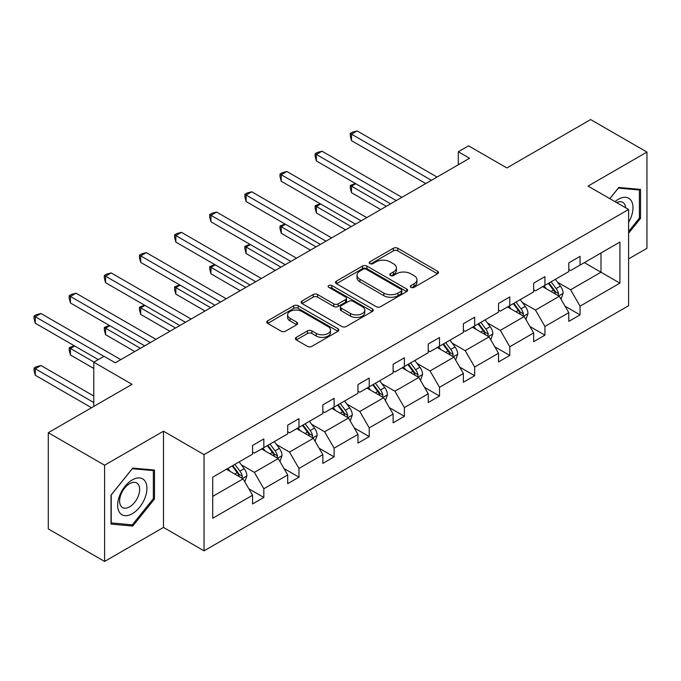 <?xml version="1.0" encoding="UTF-8"?>
<svg xmlns="http://www.w3.org/2000/svg" width="681" height="681" viewBox="0 0 681 681"><rect width="100%" height="100%" fill="white"/><g stroke="black" fill="none" stroke-linecap="round" stroke-linejoin="round"><path stroke-width="1.02" d="M410.966 287.356A2.188 1.26 0 0 0 414.065 287.356L437.56 273.788A3.124 1.805 0 0 0 438.47 272.511A3.124 1.805 0 0 0 437.56 271.234L397.764 248.259A3.124 1.805 0 0 0 393.337 248.259L369.851 261.827A2.188 1.26 0 0 0 369.213 262.721A2.188 1.26 0 0 0 369.851 263.615A2.188 1.26 0 0 0 372.941 263.615L375.989 261.853A10.002 5.78 0 0 1 390.136 261.853L393.448 263.768A10.002 5.78 0 0 1 396.385 267.854A10.002 5.78 0 0 1 393.448 271.94L390.409 273.694A2.188 1.26 0 0 0 389.77 274.588A2.188 1.26 0 0 0 390.409 275.482A2.188 1.26 0 0 0 393.507 275.482L396.546 273.728A10.002 5.78 0 0 1 410.694 273.728L414.014 275.643A10.002 5.78 0 0 1 416.942 279.729A10.002 5.78 0 0 1 414.014 283.807L410.966 285.569A2.188 1.26 0 0 0 410.328 286.463A2.188 1.26 0 0 0 410.966 287.356L410.966 285.569M628.597 258.899L646.95 248.301L646.95 152.076L590.64 119.567L506.86 167.943L468.571 145.836L458.322 151.752L458.322 164.759M104.593 561.433L163.491 527.426L163.491 431.201L104.593 465.208L104.593 561.433L48.283 528.924L48.283 432.699L132.071 384.322L93.782 362.215L93.782 406.429M104.593 465.208L48.283 432.699M296.286 337.359A3.124 1.805 0 0 0 295.367 338.627A3.124 1.805 0 0 0 296.286 339.904L307.446 346.357A3.124 1.805 0 0 0 311.872 346.357L337.963 331.289A3.124 1.805 0 0 0 338.874 330.013A3.124 1.805 0 0 0 337.963 328.736L298.167 305.76A3.124 1.805 0 0 0 293.741 305.76L267.659 320.828A3.124 1.805 0 0 0 266.739 322.104A3.124 1.805 0 0 0 267.659 323.381L281.142 331.162A3.124 1.805 0 0 0 285.56 331.162L296.729 324.718A3.124 1.805 0 0 0 297.64 323.441A3.124 1.805 0 0 0 296.729 322.164L290.038 318.308A8.359 4.827 0 0 1 287.586 314.894A8.359 4.827 0 0 1 292.753 310.425A8.359 4.827 0 0 1 301.87 311.472L328.063 326.599A8.359 4.827 0 0 1 330.515 330.013A8.359 4.827 0 0 1 325.356 334.473A8.359 4.827 0 0 1 316.239 333.426L311.872 330.906A3.124 1.805 0 0 0 307.446 330.906L296.286 337.359L296.286 339.904M93.782 362.215L104.031 356.299L115.293 362.803L469.584 158.256L458.322 151.752M163.491 431.201L204.036 454.61L628.597 209.484L628.597 305.718L204.036 550.835L204.036 454.61M646.95 152.076L588.052 186.083L628.597 209.484M376.21 306.654A3.124 1.805 0 0 0 380.628 306.654L406.719 291.596A3.124 1.805 0 0 0 407.63 290.319A3.124 1.805 0 0 0 406.719 289.042L366.923 266.067A3.124 1.805 0 0 0 362.496 266.067L336.414 281.134A3.124 1.805 0 0 0 335.495 282.402A3.124 1.805 0 0 0 336.414 283.679L376.21 306.654M329.655 287.825A2.188 1.26 0 0 1 331.877 288.131L331.877 285.535L372.337 308.893A3.124 1.805 0 0 1 373.256 310.17A3.124 1.805 0 0 1 372.337 311.447L346.246 326.505A3.124 1.805 0 0 1 341.828 326.505L302.032 303.53L302.032 300.976A3.124 1.805 0 0 0 301.121 302.253A3.124 1.805 0 0 0 302.032 303.53M302.032 300.976L313.2 294.532A3.124 1.805 0 0 1 317.618 294.532L333.758 303.854A3.124 1.805 0 0 0 338.176 303.854L345.59 299.572A3.124 1.805 0 0 0 346.501 298.295A3.124 1.805 0 0 0 345.59 297.018L328.787 287.322A2.188 1.26 0 0 1 328.14 286.429A2.188 1.26 0 0 1 329.493 285.262A2.188 1.26 0 0 1 331.877 285.535M212.702 477.168L252.566 454.15L252.566 445.442L263.828 438.939L263.828 447.647L287.705 433.865L287.705 425.157L298.968 418.653L298.968 427.362L322.845 413.58L322.845 404.872L334.107 398.368L334.107 407.076L357.976 393.295L357.976 384.578L369.238 378.083L369.238 386.791L393.116 373.009L393.116 364.292L404.378 357.797L404.378 366.506L428.247 352.724L428.247 344.007L439.509 337.512L439.509 346.22L463.386 332.439L463.386 323.722L474.648 317.227L474.648 325.935L498.526 312.153L498.526 303.437L509.788 296.942L509.788 305.65L533.657 291.868L533.657 283.151L544.919 276.648L544.919 285.365L568.797 271.583L568.797 262.866L580.059 256.362L580.059 265.079L619.923 242.061L619.923 283.151L580.059 306.169L580.059 314.886L568.797 321.381L568.797 312.673L544.919 326.454L544.919 335.171L533.657 341.675L533.657 332.958L509.788 346.74L509.788 355.456L498.526 361.96L498.526 353.243L474.648 367.025L474.648 375.742L463.386 382.245L463.386 373.529L439.509 387.31L439.509 396.027L428.247 402.531L428.247 393.814L404.378 407.596L404.378 416.312L393.116 422.816L393.116 414.099L369.238 427.881L369.238 436.598L357.976 443.101L357.976 434.384L334.107 448.166L334.107 456.883L322.845 463.386L322.845 454.67L298.968 468.46L298.968 477.168L287.705 483.672L287.705 474.955L263.828 488.745L263.828 497.453L252.566 503.957L252.566 495.24L212.702 518.258L212.702 477.168M261.581 448.949L278.248 458.577L254.371 472.359L241.338 464.834M254.371 472.359L263.828 488.745M278.248 458.577L287.705 474.955M252.566 452.073L254.371 453.112L263.828 447.647M296.712 428.664L313.379 438.292L289.51 452.073L276.469 444.548M289.51 452.073L298.968 468.46M313.379 438.292L322.845 454.67M287.705 431.788L289.51 432.827L298.968 427.362M331.851 408.379L348.519 417.998L324.641 431.788L311.609 424.263M324.641 431.788L334.107 448.166M348.519 417.998L357.976 434.384M322.845 411.503L324.641 412.541L334.107 407.076M366.991 388.093L383.658 397.713L359.781 411.503L346.74 403.969M359.781 411.503L369.238 427.881M383.658 397.713L393.116 414.099M357.976 391.217L359.781 392.256L369.238 386.791M402.122 367.808L418.789 377.427L394.912 391.217L381.879 383.684M394.912 391.217L404.378 407.596M418.789 377.427L428.247 393.814M393.116 370.932L394.912 371.971L404.378 366.506M437.262 347.523L453.929 357.142L430.051 370.932L417.019 363.399M430.051 370.932L439.509 387.31M453.929 357.142L463.386 373.529M428.247 350.647L430.051 351.685L439.509 346.22M472.393 327.238L489.06 336.857L465.191 350.647L452.15 343.113M465.191 350.647L474.648 367.025M489.06 336.857L498.526 353.243M463.386 330.353L465.191 331.4L474.648 325.935M507.532 306.952L524.2 316.571L500.322 330.353L487.29 322.828M500.322 330.353L509.788 346.74M524.2 316.571L533.657 332.958M498.526 310.068L500.322 311.115L509.788 305.65M542.663 286.667L559.331 296.286L535.462 310.068L522.421 302.543M535.462 310.068L544.919 326.454M559.331 296.286L568.797 312.673M533.657 289.783L535.462 290.83L544.919 285.365M584.332 262.611L601 272.23L570.593 289.783L557.56 282.257M570.593 289.783L580.059 306.169M619.923 283.151L601 272.23L601 252.983L619.923 242.061M163.491 527.426L204.036 550.835M568.797 269.497L570.593 270.544L580.059 265.079M212.702 496.415L243.108 478.862L226.441 469.235M243.108 478.862L252.566 495.24M565.077 306.237L580.059 314.886M529.946 326.522L544.919 335.171M494.806 346.808L509.788 355.456M459.666 367.093L474.648 375.742M424.535 387.378L439.509 396.027M389.396 407.664L404.378 416.312M354.265 427.949L369.238 436.598M319.125 448.234L334.107 456.883M283.986 468.519L298.968 477.168M248.854 488.805L263.828 497.453M628.597 233.234L640.532 218.388L640.532 189.403L618.799 187.462L609.81 198.648M154.485 499.003L154.485 470.026L132.744 468.085L111.012 495.121L111.012 524.106L132.744 526.047L154.485 499.003L153.353 498.356M411.843 287.663L414.014 286.412A10.002 5.78 0 0 0 416.942 282.326L416.942 279.729M396.385 267.854L396.385 270.459A10.002 5.78 0 0 1 393.448 274.537L391.286 275.788M437.517 273.813L397.764 250.863A3.124 1.805 0 0 0 393.337 250.863L370.728 263.922M406.676 291.621L366.923 268.672A3.124 1.805 0 0 0 362.496 268.672L336.457 283.705M401.186 291.213A2.188 1.26 0 0 0 401.833 290.319A2.188 1.26 0 0 0 401.186 289.425L366.259 269.259A2.188 1.26 0 0 0 363.16 269.259L359.96 271.106A10.002 5.78 0 0 0 357.023 275.192A10.002 5.78 0 0 0 359.96 279.278L383.837 293.068A10.002 5.78 0 0 0 397.985 293.068L401.186 291.213L401.186 293.817A2.188 1.26 0 0 0 401.833 292.924L401.833 290.319M357.023 275.192L357.023 277.797A10.002 5.78 0 0 0 359.96 281.883L359.96 279.278M401.186 293.817L397.985 295.665A10.002 5.78 0 0 1 383.837 295.665L359.96 281.883M302.075 303.556L313.2 297.129L313.2 294.532M346.501 298.295L346.501 300.9A3.124 1.805 0 0 1 345.59 302.177L338.176 306.45A3.124 1.805 0 0 1 333.758 306.45L317.618 297.129A3.124 1.805 0 0 0 313.2 297.129M331.877 288.131L372.294 311.472M350.502 313.515A8.359 4.827 0 0 0 359.619 314.562A8.359 4.827 0 0 0 364.786 310.102A8.359 4.827 0 0 0 362.335 306.688L353.107 301.36A3.124 1.805 0 0 0 348.681 301.36L341.275 305.633A3.124 1.805 0 0 0 340.355 306.91A3.124 1.805 0 0 0 341.275 308.187L350.502 313.515L350.502 316.12A8.359 4.827 0 0 0 359.619 317.167A8.359 4.827 0 0 0 364.786 312.707L364.786 310.102M340.355 306.91L340.355 309.514A3.124 1.805 0 0 0 341.275 310.791L341.275 308.187M350.502 316.12L341.275 310.791M330.515 330.013L330.515 332.617A8.359 4.827 0 0 1 325.356 337.078A8.359 4.827 0 0 1 316.239 336.031L311.872 333.511A3.124 1.805 0 0 0 307.446 333.511L296.329 339.93M287.586 314.894L287.586 317.491A8.359 4.827 0 0 0 290.038 320.904L290.038 318.308M296.686 324.743L290.038 320.904M337.921 331.315L298.167 308.365A3.124 1.805 0 0 0 293.741 308.365L267.701 323.398M639.408 217.733L640.532 218.388M130.454 524.719L132.744 526.047M561.05 299.257L563.119 293.273A8.444 4.869 -120 0 0 560.42 286.08L555.364 279.329M546.298 288.761L544.102 285.833M355.797 183.717L351.515 186.185L351.515 192.689L380.722 209.552M558.088 295.571L558.565 293.63A8.444 4.869 -120 0 0 556.147 288.557L551.091 281.806M548.971 283.024L554.538 290.455A4.299 2.486 60 0 1 555.321 291.757L558.565 293.63M548.384 283.364L553.44 290.115A8.444 4.869 60 0 1 555.543 294.098M351.515 192.689L350.272 188.075L350.272 185.47L386.357 206.3M350.272 185.47L355.295 183.427M431.405 180.295L351.515 134.174L357.142 130.922L437.032 177.043M425.77 183.547L351.515 140.669L351.515 134.174L350.272 133.459L352.528 132.157L357.142 130.922M351.515 140.669L350.272 136.055L350.272 133.459M525.911 319.542L527.979 313.558A8.444 4.869 -120 0 0 525.289 306.365L520.233 299.614M511.159 309.046L508.971 306.118M320.657 204.002L316.376 206.471L316.376 212.974L345.59 229.837M522.948 315.856L523.425 313.915A8.444 4.869 -120 0 0 521.008 308.842L515.951 302.092M513.84 303.309L519.399 310.74A4.299 2.486 60 0 1 520.182 312.043L523.425 313.915M513.253 303.649L518.309 310.4A8.444 4.869 60 0 1 520.412 314.384M316.376 212.974L315.141 208.36L315.141 205.756L351.217 226.586M315.141 205.756L320.164 203.713M490.771 339.828L492.848 333.843A8.444 4.869 -120 0 0 490.15 326.65L485.093 319.9M476.028 329.332L473.831 326.403M285.518 224.287L281.244 226.756L281.244 233.26L310.451 250.123M487.817 336.142L488.286 334.201A8.444 4.869 -120 0 0 485.876 329.127L480.82 322.377M478.7 323.594L484.268 331.026A4.299 2.486 60 0 1 485.051 332.328L488.286 334.201M478.113 323.935L483.169 330.685A8.444 4.869 60 0 1 485.272 334.669M281.244 233.26L280.002 228.646L280.002 226.041L316.086 246.871M280.002 226.041L285.024 223.998M396.265 200.58L316.376 154.459L322.011 151.208L401.901 197.328M390.639 203.832L316.376 160.963L316.376 154.459L315.141 153.744L317.389 152.442L322.011 151.208M316.376 160.963L315.141 156.341L315.141 153.744M361.134 220.865L281.244 174.745L286.871 171.493L366.761 217.614M355.499 224.117L281.244 181.248L281.244 174.745L280.002 174.03L282.257 172.727L286.871 171.493M281.244 181.248L280.002 176.626L280.002 174.03M628.597 222.338A20.702 11.952 120 0 0 631.023 217.316A20.702 11.952 120 0 0 630.104 199.32A20.702 11.952 120 0 0 615.011 201.644M625.66 207.79A14.173 8.181 120 0 0 622.766 202.368A14.173 8.181 120 0 0 616.628 202.58M609.853 198.673L618.348 188.109L639.408 189.99L639.408 218.065L628.597 231.514M638.012 189.182L639.408 189.99M144.976 497.939A20.702 11.952 120 0 0 139.614 477.934A20.702 11.952 120 0 0 119.618 495.674A20.702 11.952 120 0 0 124.972 515.67A20.702 11.952 120 0 0 144.976 497.939M138.311 496.04A14.173 8.181 120 0 0 136.719 482.991A14.173 8.181 120 0 0 120.954 494.491A14.173 8.181 120 0 0 122.546 507.541A14.173 8.181 120 0 0 138.311 496.04M111.233 522.999L111.233 494.925L132.293 468.724L153.353 470.605L153.353 498.688L132.293 524.881L111.012 522.872M151.957 469.796L153.353 470.605M455.64 360.113L457.709 354.129A8.444 4.869 -120 0 0 455.019 346.944L449.962 340.194M440.888 349.617L438.7 346.689M250.387 244.573L246.105 247.041L246.105 253.545L275.32 270.408M452.678 356.427L453.154 354.486A8.444 4.869 -120 0 0 450.737 349.413L445.68 342.662M443.569 343.879L449.128 351.311A4.299 2.486 60 0 1 449.911 352.613L453.154 354.486M442.973 344.22L448.03 350.97A8.444 4.869 60 0 1 450.141 354.954M246.105 253.545L244.871 248.931L244.871 246.326L280.947 267.156M244.871 246.326L249.893 244.283M325.995 241.151L246.105 195.03L251.74 191.778L331.621 237.899M320.368 244.402L246.105 201.533L246.105 195.03L244.871 194.315L247.118 193.012L251.74 191.778M246.105 201.533L244.871 196.911L244.871 194.315M420.5 380.398L422.578 374.414A8.444 4.869 -120 0 0 419.879 367.229L414.823 360.479M405.757 369.902L403.561 366.974M215.247 264.858L210.965 267.327L210.965 273.83L240.18 290.693M417.547 376.712L418.015 374.771A8.444 4.869 -120 0 0 415.597 369.698L410.541 362.947M408.43 364.165L413.997 371.596A4.299 2.486 60 0 1 414.772 372.899L418.015 374.771M407.842 364.505L412.899 371.256A8.444 4.869 60 0 1 415.001 375.24M210.965 273.83L209.731 269.216L209.731 266.611L245.815 287.442M209.731 266.611L214.753 264.568M290.855 261.436L210.965 215.315L216.601 212.063L296.49 258.184M285.228 264.688L210.965 221.819L210.965 215.315L209.731 214.6L211.987 213.298L216.601 212.063M210.965 221.819L209.731 217.196L209.731 214.6M385.369 400.683L387.438 394.699A8.444 4.869 -120 0 0 384.739 387.515L379.683 380.764M370.617 390.187L368.43 387.259M180.116 285.143L175.834 287.612L175.834 294.115L205.041 310.979M382.407 396.997L382.884 395.057A8.444 4.869 -120 0 0 380.466 389.983L375.41 383.233M373.29 384.45L378.857 391.881A4.299 2.486 60 0 1 379.64 393.184L382.884 395.057M372.703 384.791L377.759 391.541A8.444 4.869 60 0 1 379.862 395.525M175.834 294.115L174.591 289.502L174.591 286.897L210.676 307.727M174.591 286.897L179.614 284.854M255.724 281.721L175.834 235.6L181.461 232.349L261.351 278.469M250.089 284.973L175.834 242.104L175.834 235.6L174.591 234.885L176.847 233.583L181.461 232.349M175.834 242.104L174.591 237.482L174.591 234.885M350.23 420.969L352.298 414.984A8.444 4.869 -120 0 0 349.608 407.8L344.552 401.049M335.478 410.473L333.29 407.544M144.976 305.428L140.695 307.897L140.695 314.401L169.909 331.264M347.276 417.283L347.744 415.342A8.444 4.869 -120 0 0 345.327 410.268L340.27 403.518M338.159 404.735L343.726 412.167A4.299 2.486 60 0 1 344.501 413.469L347.744 415.342M337.572 405.076L342.628 411.826A8.444 4.869 60 0 1 344.731 415.81M140.695 314.401L139.46 309.787L139.46 307.182L175.536 328.012M139.46 307.182L144.483 305.139M220.584 302.006L140.695 255.886L146.33 252.634L226.22 298.755M214.958 305.258L140.695 262.389L140.695 255.886L139.46 255.171L141.708 253.868L146.33 252.634M140.695 262.389L139.46 257.767L139.46 255.171M315.09 441.254L317.167 435.27A8.444 4.869 -120 0 0 314.469 428.085L309.412 421.335M300.347 430.758L298.15 427.838M109.837 325.714L105.564 328.182L105.564 334.686L134.77 351.549M312.136 437.568L312.605 435.627A8.444 4.869 -120 0 0 310.195 430.554L305.139 423.803M303.019 425.021L308.587 432.452A4.299 2.486 60 0 1 309.37 433.763L312.605 435.627M302.432 425.361L307.489 432.112A8.444 4.869 60 0 1 309.591 436.095M105.564 334.686L104.321 330.072L104.321 327.467L140.405 348.306M104.321 327.467L109.343 325.433M185.453 322.292L105.564 276.171L111.19 272.919L191.08 319.04M179.818 325.544L105.564 282.675L105.564 276.171L104.321 275.456L106.576 274.154L111.19 272.919M105.564 282.675L104.321 278.052L104.321 275.456M279.959 461.539L282.028 455.555A8.444 4.869 -120 0 0 279.338 448.37L274.281 441.62M265.207 451.043L263.019 448.124M74.706 345.999L70.424 348.468L70.424 354.971L93.782 368.455M276.997 457.853L277.473 455.912A8.444 4.869 -120 0 0 275.056 450.839L269.999 444.089M267.888 445.306L273.447 452.737A4.299 2.486 60 0 1 274.23 454.048L277.473 455.912M267.292 445.646L272.349 452.397A8.444 4.869 60 0 1 274.46 456.389M70.424 354.971L69.19 350.357L69.19 347.753L94.004 362.088M69.19 347.753L74.212 345.718M150.314 342.577L70.424 296.456L76.059 293.205L155.949 339.325M144.687 345.829L70.424 302.96L70.424 296.456L69.19 295.741L71.437 294.439L76.059 293.205M70.424 302.96L69.19 298.346L69.19 295.741M244.82 481.825L246.897 475.84A8.444 4.869 -120 0 0 244.198 468.656L239.142 461.905M230.076 471.329L227.88 468.409M93.782 396.027L40.92 365.51L35.293 368.753L35.293 375.257L91.526 407.732M241.866 478.139L242.334 476.198A8.444 4.869 -120 0 0 239.916 471.124L234.86 464.374M232.749 465.591L238.316 473.023A4.299 2.486 60 0 1 239.099 474.334L242.334 476.198M232.161 465.932L237.218 472.682A8.444 4.869 60 0 1 239.32 476.674M35.293 375.257L34.05 370.643L34.05 368.038L93.782 402.531M34.05 368.038L36.306 366.744L40.92 365.51M103.921 356.367L35.293 316.742L40.92 313.49L120.809 359.611M98.285 359.611L35.293 323.245L35.293 316.742L34.05 316.027L36.306 314.724L40.92 313.49M35.293 323.245L34.05 318.631L34.05 316.027M414.014 286.412L414.014 283.807M390.409 275.482L390.409 273.694M393.448 274.537L393.448 271.94M369.851 263.615L369.851 261.827M393.337 250.863L393.337 248.259M397.764 250.863L397.764 248.259M437.56 273.788L437.56 271.234M336.414 283.679L336.414 281.134M362.496 268.672L362.496 266.067M366.923 268.672L366.923 266.067M406.719 291.596L406.719 289.042M383.837 295.665L383.837 293.068M397.985 295.665L397.985 293.068M317.618 297.129L317.618 294.532M333.758 306.45L333.758 303.854M338.176 306.45L338.176 303.854M345.59 302.177L345.59 299.572M372.337 311.447L372.337 308.893M307.446 333.511L307.446 330.906M311.872 333.511L311.872 330.906M316.239 336.031L316.239 333.426M296.729 324.718L296.729 322.164M267.659 323.381L267.659 320.828M293.741 308.365L293.741 305.76M298.167 308.365L298.167 305.76M337.963 331.289L337.963 328.736M558.726 295.937L563.059 293.434M556.147 288.557L560.42 286.08M551.04 291.502L553.44 290.115M523.587 316.222L527.928 313.72M521.008 308.842L525.289 306.365M515.909 311.787L518.309 310.4M488.456 336.508L492.789 334.005M485.876 329.127L490.15 326.65M480.769 332.073L483.169 330.685M453.316 356.793L457.658 354.29M450.737 349.413L455.019 346.944M445.629 352.358L448.03 350.97M418.185 377.078L422.518 374.576M415.597 369.698L419.879 367.229M410.498 372.643L412.899 371.256M383.045 397.363L387.378 394.861M380.466 389.983L384.739 387.515M375.359 392.928L377.759 391.541M347.914 417.649L352.247 415.146M345.327 410.268L349.608 407.8M340.228 413.214L342.628 411.826M312.775 437.934L317.108 435.431M310.195 430.554L314.469 428.085M305.088 433.499L307.489 432.112M277.635 458.219L281.977 455.717M275.056 450.839L279.338 448.37M269.957 453.784L272.349 452.397M242.504 478.505L246.837 476.002M239.916 471.124L244.198 468.656M234.817 474.07L237.218 472.682"/></g></svg>

